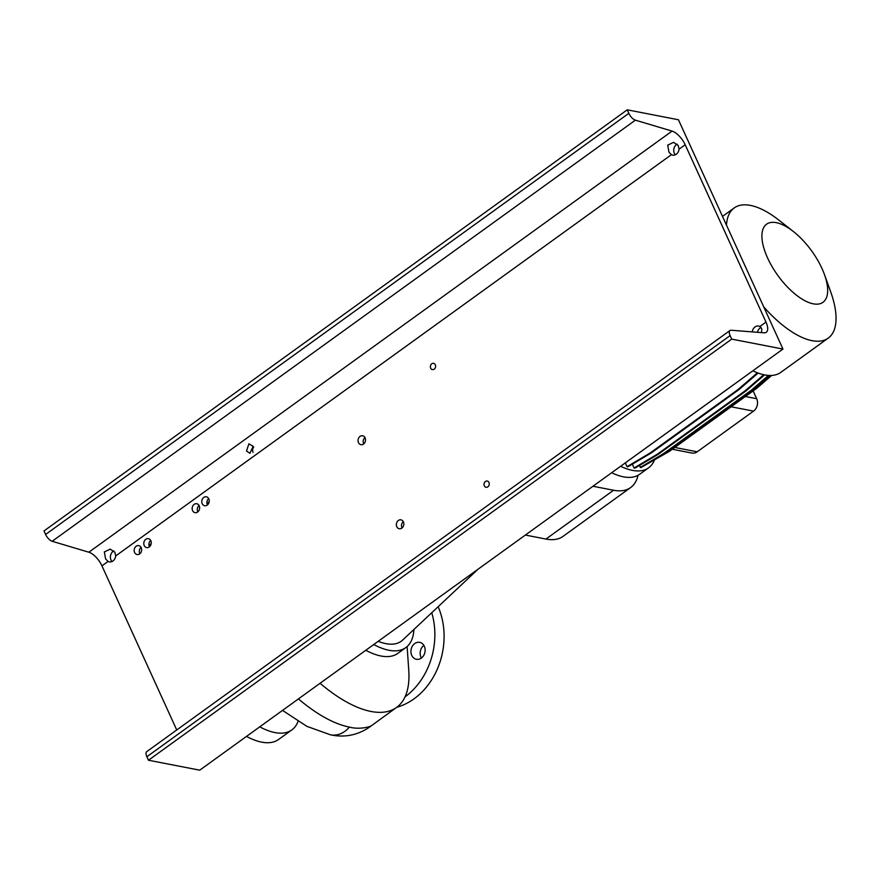 <?xml version="1.0" encoding="UTF-8"?>
<svg xmlns="http://www.w3.org/2000/svg" width="880" height="880" viewBox="0 0 880 880"><rect width="100%" height="100%" fill="white"/><g stroke="black" fill="none" stroke-linecap="round" stroke-linejoin="round"><path stroke-width="1.32" d="M421.421 658.02A8.624 7.051 101 0 1 420.97 657.151A8.624 7.051 101 0 1 423.874 645.403M424.336 646.261A8.624 7.051 101 0 1 423.654 655.534A8.624 7.051 101 0 1 416.394 659.274A8.624 7.051 101 0 1 411.741 655.358A8.624 7.051 101 0 1 412.423 646.085A8.624 7.051 101 0 1 419.683 642.356A8.624 7.051 101 0 1 424.336 646.261M407.121 646.547L408.771 670.516A127.006 55.077 -125.8 0 1 396.583 707.421L368.918 727.551C357.115 735.328 344.311 737.748 330.506 734.822L330.506 734.822A24.948 20.405 -79 0 0 332.09 735.053A24.948 20.405 -79 0 0 334.07 735.13A24.948 20.405 -79 0 0 336.237 734.943A24.948 20.405 -79 0 0 338.096 734.569A24.948 20.405 -79 0 0 344.839 731.357A24.948 20.405 -79 0 0 349.36 727.078C359.458 729.905 370.733 726.627 371.008 725.857M298.067 721.38A83.919 36.388 -125.8 0 1 291.83 729.905L278.575 739.475A83.919 36.388 -125.8 0 1 246.488 736.406M431.75 612.711A68.046 55.66 101 0 1 405.031 696.883M438.141 606.705A68.046 55.66 101 0 1 396.77 707.289M209.176 501.831L206.954 503.437M151.184 543.697L148.962 545.303M291.83 729.905A83.919 36.388 -125.8 0 1 259.743 726.836M413.93 629.464A83.919 36.388 -125.8 0 1 405.823 647.603L397.87 653.345A83.919 36.388 -125.8 0 1 365.783 650.265M396.583 707.421A127.006 55.077 -125.8 0 1 320.067 683.287M477.972 569.272L402.666 640.057A76.076 32.989 -125.8 0 1 378.202 641.311M405.823 647.603A83.919 36.388 -125.8 0 1 373.736 644.523M298.419 698.907A127.006 55.077 54.2 0 0 349.36 727.078M638.033 475.31A84.821 36.784 -125.8 0 1 630.652 487.553L563.057 536.36A84.821 36.784 -125.8 0 1 545.963 539.055L525.36 535.051M630.652 487.553A84.821 36.784 -125.8 0 1 613.569 490.248L592.955 486.244M813.274 303.831A48.169 20.889 54.2 0 0 824.483 274.626A48.169 20.889 54.2 0 0 793.32 231.473A48.169 20.889 54.2 0 0 776.292 222.662A48.169 20.889 54.2 0 0 767.58 257.961A48.169 20.889 54.2 0 0 813.274 303.831M763.73 306.878A80.289 34.815 54.2 0 0 812.064 340.67A80.289 34.815 54.2 0 0 828.234 338.118A80.289 34.815 54.2 0 0 830.731 291.995L824.483 274.626M793.32 231.473L778.8 220.077A80.289 34.815 54.2 0 0 750.409 205.392A80.289 34.815 54.2 0 0 734.239 207.933A80.289 34.815 54.2 0 0 726.484 225.148M752.829 370.81A80.289 34.815 54.2 0 0 764.632 374.913A80.289 34.815 54.2 0 0 780.813 372.372L828.234 338.118M611.655 472.736A80.289 34.815 54.2 0 0 623.469 476.839A80.289 34.815 54.2 0 0 639.639 474.298L648.593 467.83A80.289 34.815 54.2 0 0 654.302 460.328M620.609 466.279A80.289 34.815 54.2 0 0 632.412 470.382A80.289 34.815 54.2 0 0 648.593 467.83M758.23 373.109L757.207 373.846M771.661 375.441L756.866 388.201L669.339 451.396L645.194 465.124M769.373 375.463L751.894 390.544L664.367 453.739L640.992 467.621L639.309 465.531M764.544 374.891L745.8 391.072L658.273 454.267L634.898 468.149L634.095 467.995L632.346 464.167M758.109 373.065L738.76 389.752L651.233 452.958L627.858 466.829L627.055 466.675L625.317 462.88M753.126 390.896L756.679 398.706A9.075 7.425 101 0 1 753.533 411.125L697.202 451.803A9.075 7.425 101 0 1 691.988 453.068L672.309 449.251M768.438 375.419L751.091 390.39L663.564 453.585L640.189 467.467M751.894 390.544L751.091 390.39M664.367 453.739L663.564 453.585M757.427 372.801L737.957 389.598L650.43 452.793L627.055 466.675M738.76 389.752L737.957 389.598M651.233 452.958L650.43 452.793M730.994 386.639L643.39 449.823M770.627 375.485L756.063 388.036L664.576 453.585M756.866 388.201L756.063 388.036M669.339 451.396L668.536 451.242M763.752 374.726L744.986 390.918L657.47 454.113L634.095 467.995M745.8 391.072L744.986 390.918M658.273 454.267L657.47 454.113M207.46 504.922A4.532 3.707 101 0 1 207.317 504.647A4.532 3.707 101 0 1 208.692 498.597M202.202 503.657A4.532 3.707 -79 0 0 204.644 505.714A4.532 3.707 -79 0 0 208.472 503.745A4.532 3.707 -79 0 0 208.824 498.872A4.532 3.707 -79 0 0 206.371 496.804A4.532 3.707 -79 0 0 202.554 498.773A4.532 3.707 -79 0 0 202.202 503.657M139.854 553.74A4.532 3.707 101 0 1 139.722 553.465A4.532 3.707 101 0 1 141.086 547.404M134.596 552.464A4.532 3.707 -79 0 0 137.049 554.521A4.532 3.707 -79 0 0 140.866 552.563A4.532 3.707 -79 0 0 141.218 547.679A4.532 3.707 -79 0 0 138.776 545.622A4.532 3.707 -79 0 0 134.948 547.58A4.532 3.707 -79 0 0 134.596 552.464M253.099 452.408A4.532 3.707 101 0 1 253.055 452.32A4.532 3.707 101 0 1 253.693 447.04M246.521 451.055L249.942 453.299L253.154 446.27L248.864 443.85L246.521 451.055M402.05 527.956A4.532 3.707 101 0 1 401.918 527.681A4.532 3.707 101 0 1 403.282 521.631M396.792 526.691A4.532 3.707 -79 0 0 399.245 528.748A4.532 3.707 -79 0 0 403.062 526.79A4.532 3.707 -79 0 0 403.414 521.906A4.532 3.707 -79 0 0 400.972 519.849A4.532 3.707 -79 0 0 397.144 521.807A4.532 3.707 -79 0 0 396.792 526.691M197.846 511.863A4.532 3.707 101 0 1 197.714 511.588A4.532 3.707 101 0 1 199.078 505.527M192.588 510.598A4.532 3.707 -79 0 0 195.041 512.655A4.532 3.707 -79 0 0 198.858 510.686A4.532 3.707 -79 0 0 199.21 505.802A4.532 3.707 -79 0 0 196.768 503.745A4.532 3.707 -79 0 0 192.94 505.714A4.532 3.707 -79 0 0 192.588 510.598M149.468 546.799A4.532 3.707 101 0 1 149.325 546.524A4.532 3.707 101 0 1 150.7 540.463M144.21 545.523A4.532 3.707 -79 0 0 146.652 547.591A4.532 3.707 -79 0 0 150.48 545.622A4.532 3.707 -79 0 0 150.832 540.738A4.532 3.707 -79 0 0 148.379 538.681A4.532 3.707 -79 0 0 144.562 540.65A4.532 3.707 -79 0 0 144.21 545.523M363.737 443.883A4.532 3.707 101 0 1 363.605 443.608A4.532 3.707 101 0 1 364.969 437.558M358.479 442.618A4.532 3.707 -79 0 0 360.932 444.675A4.532 3.707 -79 0 0 364.749 442.717A4.532 3.707 -79 0 0 365.101 437.833A4.532 3.707 -79 0 0 362.659 435.776A4.532 3.707 -79 0 0 358.831 437.734A4.532 3.707 -79 0 0 358.479 442.618M484.319 485.837A3.179 2.596 -79 0 0 486.035 487.278A3.179 2.596 -79 0 0 488.708 485.903A3.179 2.596 -79 0 0 488.961 482.493A3.179 2.596 -79 0 0 487.245 481.052A3.179 2.596 -79 0 0 484.572 482.427A3.179 2.596 -79 0 0 484.319 485.837M430.683 368.137A3.179 2.596 -79 0 0 432.388 369.578A3.179 2.596 -79 0 0 435.072 368.203A3.179 2.596 -79 0 0 435.314 364.793A3.179 2.596 -79 0 0 433.598 363.352A3.179 2.596 -79 0 0 430.925 364.727A3.179 2.596 -79 0 0 430.683 368.137M114.884 552.244L115.698 555.929A6.347 5.192 101 0 1 109.285 561.88A6.347 5.192 101 0 1 108.075 561.44L105.6 558.943L104.368 551.925L110.198 549.12L114.884 552.244M112.013 561.528A6.347 5.192 101 0 1 110.979 559.988A6.347 5.192 101 0 1 113.784 550.913M678.227 145.486L679.052 149.171A6.347 5.192 101 0 1 672.639 155.122A6.347 5.192 101 0 1 671.418 154.682L668.954 152.185L667.711 145.156L673.541 142.351L678.227 145.486M675.367 154.77A6.347 5.192 101 0 1 674.333 153.23A6.347 5.192 101 0 1 677.138 144.144M752.257 331.892A6.347 5.192 101 0 1 758.648 326.084A6.347 5.192 101 0 1 759.869 326.513L761.827 328.911L761.464 332.618M176.737 729.971L101.948 565.862A14.52 6.292 54.2 0 0 88.847 552.211L52.151 541.277A7.26 3.146 -125.8 0 1 45.595 534.457L44 530.937L627.231 109.824L678.458 119.768L782.958 349.063L199.727 770.176L148.489 760.232L146.894 756.723A7.26 3.146 -125.8 0 1 146.74 751.63L729.971 330.517A7.26 3.146 -125.8 0 1 731.115 330.242L764.005 332.816A14.52 6.292 54.2 0 0 766.293 332.266A14.52 6.292 54.2 0 0 765.996 322.091L685.179 144.749A14.52 6.292 54.2 0 0 672.078 131.098L635.382 120.164A7.26 3.146 -125.8 0 1 628.826 113.333L627.231 109.824M782.958 349.063L731.72 339.119L730.125 335.599A7.26 3.146 -125.8 0 1 729.971 330.517M731.72 339.119L148.489 760.232M757.471 332.299A6.347 5.192 101 0 1 761.024 327.437M330.077 734.734A24.948 20.405 -79 0 0 330.506 734.822L306.9 726.363L282.524 710.391M613.569 490.248L545.963 539.055M756.679 398.706L745.36 396.506M753.533 411.125L731.126 406.78M697.202 451.803L674.795 447.458M672.078 131.098L88.847 552.211M685.179 144.749L679.052 149.171M671.418 154.682L115.698 555.929M108.075 561.44L101.948 565.862M765.996 322.091L759.869 326.513M635.382 120.164L52.151 541.277M628.826 113.333L45.595 534.457M730.125 335.599L146.894 756.723M722.502 216.403L734.239 207.933"/></g></svg>

